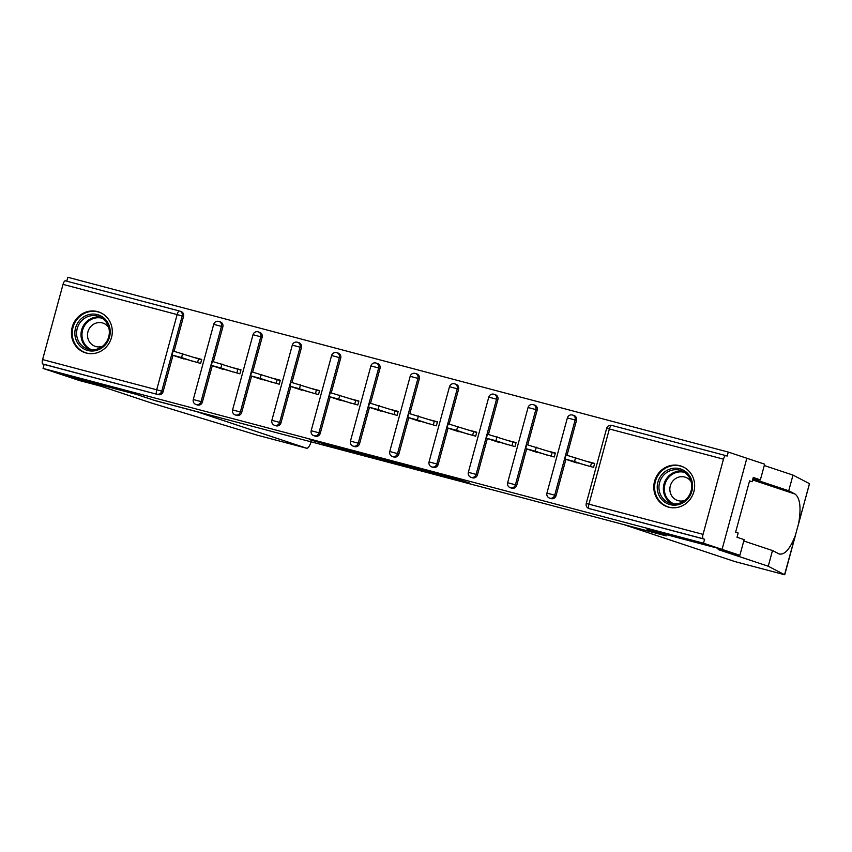 <?xml version="1.0" encoding="UTF-8"?>
<svg xmlns="http://www.w3.org/2000/svg" width="852" height="852" viewBox="0 0 852 852"><rect width="100%" height="100%" fill="white"/><g stroke="black" fill="none" stroke-linecap="round" stroke-linejoin="round"><path stroke-width="1.28" d="M439.515 475.118L469.867 483.148L451.453 477.173L423.934 469.921L449.302 477.482L439.515 475.118M86.222 353.037A21.481 20.32 -71.6 0 0 111.335 338.127A21.481 20.32 -71.6 0 0 98.64 311.928A21.481 20.32 -71.6 0 0 97.49 311.587A21.481 20.32 -71.6 0 0 72.388 326.508A21.481 20.32 -71.6 0 0 85.072 352.696A21.481 20.32 -71.6 0 0 86.222 353.037M668.586 507.164A21.481 20.32 -71.6 0 0 693.698 492.243A21.481 20.32 -71.6 0 0 681.004 466.055A21.481 20.32 -71.6 0 0 679.853 465.714A21.481 20.32 -71.6 0 0 654.751 480.624A21.481 20.32 -71.6 0 0 667.436 506.812A21.481 20.32 -71.6 0 0 668.586 507.164M321.673 443.562L358.49 453.669L340.065 447.705L309.255 439.6L352.696 451.997L321.673 443.562M743.775 540.999L772.498 550.552L768.238 566.229L718.215 549.583L739.877 555.323L744.137 539.635L737.023 537.271L738.173 533.022L735.627 532.17L749.568 480.89L752.103 481.731L753.264 477.482L760.378 479.857L764.638 464.18L746.842 458.248L722.081 549.391L647.019 529.529L664.816 535.45L154.489 400.397L136.693 394.476L61.632 374.603L43.058 368.426L703.507 543.214L704.593 539.231L703.241 538.773L589.137 508.58L704.593 539.231M723.476 459.164L609.372 428.971L588.945 504.171L703.049 534.364L723.476 459.164A4.132 1.342 104.8 0 1 725.808 455.596L611.704 425.404A4.132 1.342 104.8 0 1 611.725 425.404L725.787 455.596A4.132 1.342 104.8 0 1 725.829 455.607L727.193 456.054L728.279 452.071L746.842 458.248L722.081 549.391L703.507 543.214M401.122 464.936L435.383 474.021L416.958 468.046L386.009 459.899L401.122 464.936L401.398 463.935M395.158 463.413L362.675 454.766L347.563 449.728L381.568 458.727L395.2 463.264M197.536 362.601L198.548 358.873L201.626 359.693M236.835 372.995L237.846 369.278L240.924 370.087M276.133 383.4L277.145 379.672L280.223 380.493M315.421 393.794L316.433 390.078L319.511 390.887M354.72 404.199L355.731 400.472L358.809 401.292M394.007 414.594L395.019 410.877L398.108 411.686M433.306 424.988L434.318 421.271L437.395 422.091M472.604 435.393L473.616 431.666L476.694 432.486M511.892 445.788L512.904 442.071L515.982 442.88M551.191 456.193L552.202 452.465L555.28 453.285M703.049 534.364A4.132 1.342 104.8 0 0 703.241 538.773M590.489 466.587L591.49 462.87L594.579 463.68M43.058 368.426L44.144 364.443L42.792 363.985A4.132 1.342 -75.2 0 1 42.6 359.576L63.027 284.387A4.132 1.342 -75.2 0 1 65.359 280.809A4.132 1.342 -75.2 0 1 65.38 280.819L179.442 311.001M66.765 281.181L67.83 277.283L728.279 452.071M587.337 461.486L594.643 463.424L593.567 467.407L569.754 460.612M180.848 311.47A4.132 3.909 108.4 0 1 183.542 316.454L174.096 351.226M172.977 355.348L163.115 391.654A4.132 3.909 108.4 0 1 158.248 394.636L42.792 363.985M44.144 364.443L158.248 394.636M212.265 365.742L202.403 402.048A4.132 3.909 108.4 0 1 197.11 404.892M220.146 321.864A4.132 3.909 108.4 0 1 222.841 326.848L213.383 361.631M251.564 376.147L241.702 412.453A4.132 3.909 108.4 0 1 236.398 415.286M259.434 332.269A4.132 3.909 108.4 0 1 262.128 337.254L252.682 372.026M290.862 386.542L280.99 422.848A4.132 3.909 108.4 0 1 275.697 425.691M298.732 342.664A4.132 3.909 108.4 0 1 301.427 347.648L291.98 382.431M330.15 396.947L320.288 433.253A4.132 3.909 108.4 0 1 314.984 436.086M338.02 353.069A4.132 3.909 108.4 0 1 340.715 358.053L331.268 392.825M369.448 407.341L359.587 443.647A4.132 3.909 108.4 0 1 354.283 446.491M377.319 363.463A4.132 3.909 108.4 0 1 380.013 368.447L370.567 403.23M408.747 417.736L398.874 454.052A4.132 3.909 108.4 0 1 393.581 456.885M416.617 373.868A4.132 3.909 108.4 0 1 419.312 378.852L409.865 413.625M448.035 428.141L438.173 464.447A4.132 3.909 108.4 0 1 432.869 467.29M455.905 384.263A4.132 3.909 108.4 0 1 458.6 389.247L449.153 424.03M487.333 438.535L477.471 474.852A4.132 3.909 108.4 0 1 472.168 477.684M495.204 394.657A4.132 3.909 108.4 0 1 497.898 399.652L488.452 434.424M526.621 448.94L516.759 485.246A4.132 3.909 108.4 0 1 511.466 488.089M534.502 405.062A4.132 3.909 108.4 0 1 537.197 410.046L527.739 444.819M565.92 459.334L556.058 495.64A4.132 3.909 108.4 0 1 550.754 498.484M573.79 415.457A4.132 3.909 108.4 0 1 576.484 420.451L567.038 455.224M530.466 450.218L554.269 457.002L555.355 453.019L548.049 451.091M491.167 439.813L514.97 446.608L516.056 442.625L508.75 440.686M451.88 429.419L475.682 436.203L476.758 432.22L469.463 430.292M412.581 419.014L436.384 425.808L437.47 421.825L430.164 419.887M373.282 408.619L397.096 415.403L398.172 411.42L390.866 409.493M333.995 398.225L357.797 405.009L358.884 401.026L351.578 399.087M294.696 387.82L318.499 394.614L319.585 390.621L312.279 388.693M255.398 377.425L279.211 384.209L280.287 380.226L272.981 378.288M216.11 367.02L239.913 373.815L240.999 369.821L233.693 367.894M176.811 356.626L200.614 363.41L201.7 359.427L194.394 357.489M429.717 472.487L406.138 465.384L429.717 472.487M377.511 458.514L391.1 462.157L377.511 458.514M575.601 457.577L574.514 461.56L564.94 458.994L566.026 455.011L591.49 462.87M564.94 458.994L576.942 463.009M574.514 461.56L586.261 465.469M536.302 447.183L535.226 451.166L525.641 448.599L526.728 444.606L552.202 452.465M525.641 448.599L537.644 452.604M535.226 451.166L546.963 455.075M497.014 436.778L495.928 440.761L486.354 438.194L487.44 434.211L512.904 442.071M486.354 438.194L498.345 442.209M495.928 440.761L507.675 444.669M457.716 426.383L456.629 430.367L447.055 427.8L448.141 423.806L473.616 431.666M447.055 427.8L459.058 431.804M456.629 430.367L468.376 434.275M418.417 415.978L417.342 419.961L407.767 417.395L408.843 413.412L434.318 421.271M407.767 417.395L419.759 421.41M417.342 419.961L429.078 423.87M379.129 405.584L378.043 409.567L368.469 407L369.555 403.017L395.019 410.877M368.469 407L380.471 411.005M378.043 409.567L389.79 413.476M679.182 504.448A18.595 17.583 108.4 0 1 657.744 491.732A18.595 17.583 108.4 0 1 670.62 468.877A18.595 17.583 108.4 0 1 692.058 481.593A18.595 17.583 108.4 0 1 679.182 504.448M671.365 470.336A17.21 16.284 -71.6 0 0 658.969 486.567A17.21 16.284 -71.6 0 0 669.885 503.138A17.21 16.284 -71.6 0 0 679.289 503.266A17.21 16.284 -71.6 0 0 691.686 487.035A17.21 16.284 -71.6 0 0 680.759 470.474A17.21 16.284 -71.6 0 0 671.365 470.336M691.068 481.55A12.258 11.587 -71.6 0 0 685.381 477.237A12.258 11.587 -71.6 0 0 678.693 477.141A12.258 11.587 -71.6 0 0 669.864 488.697A12.258 11.587 -71.6 0 0 677.638 500.486A12.258 11.587 -71.6 0 0 684.337 500.582A12.258 11.587 -71.6 0 0 684.784 500.443M684.71 467.737A21.343 20.192 -71.6 0 0 681.643 466.406A21.343 20.192 -71.6 0 0 669.981 466.246A21.343 20.192 -71.6 0 0 654.613 486.375A21.343 20.192 -71.6 0 0 668.16 506.908A21.343 20.192 -71.6 0 0 671.419 507.685M96.819 350.321A18.595 17.583 108.4 0 1 75.37 337.616A18.595 17.583 108.4 0 1 88.257 314.761A18.595 17.583 108.4 0 1 109.695 327.466A18.595 17.583 108.4 0 1 96.819 350.321M88.991 316.22A17.21 16.284 -71.6 0 0 76.605 332.45A17.21 16.284 -71.6 0 0 87.522 349.011A17.21 16.284 -71.6 0 0 96.926 349.15A17.21 16.284 -71.6 0 0 109.322 332.908A17.21 16.284 -71.6 0 0 98.395 316.348A17.21 16.284 -71.6 0 0 88.991 316.22M108.705 327.424A12.258 11.587 -71.6 0 0 103.017 323.11A12.258 11.587 -71.6 0 0 96.329 323.014A12.258 11.587 -71.6 0 0 87.5 334.57A12.258 11.587 -71.6 0 0 95.275 346.37A12.258 11.587 -71.6 0 0 101.974 346.466A12.258 11.587 -71.6 0 0 102.421 346.327M102.346 313.621A21.343 20.192 -71.6 0 0 99.279 312.29A21.343 20.192 -71.6 0 0 87.618 312.12A21.343 20.192 -71.6 0 0 72.25 332.248A21.343 20.192 -71.6 0 0 85.796 352.792A21.343 20.192 -71.6 0 0 89.055 353.569M734.925 561.574A8.264 2.673 -75.2 0 1 734.871 561.564A8.264 2.673 -75.2 0 1 734.818 561.553L784.543 574.706L784.884 574.131M734.871 561.564L784.554 574.717L798.654 523.437C801.285 507.781 800.092 497.983 795.076 494.064L788.739 490.773L752.891 478.835M772.498 550.552L779.452 554.109M778.824 553.853C784.468 555.461 790.038 549.189 795.512 535.013M784.543 574.706L768.238 566.229M739.877 555.323L722.081 549.391L647.264 529.593L666.168 535.887L624.857 524.949L734.818 561.553M753.136 477.94L760.378 479.857M809.272 484.362L809.304 483.563L792.999 475.096L788.739 490.773M792.999 475.096L764.276 465.533M749.515 481.05L752.103 481.731M306.603 448.227L256.889 435.063L151.113 402.911L101.09 386.265L79.428 380.535L61.632 374.603L136.437 394.401L155.341 400.696L196.652 411.633L306.603 448.227A8.264 2.673 104.8 0 0 306.656 448.237A8.264 2.673 104.8 0 0 311.097 441.847M339.831 395.179L338.755 399.173L329.17 396.595L330.257 392.612L355.731 400.472M329.17 396.595L341.173 400.61M338.755 399.173L350.492 403.081M300.543 384.784L299.457 388.768L289.882 386.201L290.958 382.218L316.433 390.078M289.882 386.201L301.874 390.205M299.457 388.768L311.193 392.676M261.245 374.379L260.158 378.373L250.584 375.796L251.67 371.813L277.145 379.672M250.584 375.796L262.586 379.811M260.158 378.373L271.905 382.282M221.946 363.985L220.87 367.968L211.296 365.401L212.372 361.418L237.846 369.278M211.296 365.401L223.288 369.417M220.87 367.968L232.607 371.877M182.658 353.591L181.572 357.574L171.998 355.007L173.084 351.013L198.548 358.873M171.998 355.007L183.989 359.012M181.572 357.574L193.319 361.482M606.656 428.311A4.132 4.132 0 0 1 611.704 425.404A4.132 1.342 104.8 0 0 609.372 428.971L606.656 428.311L586.229 503.511A4.132 4.132 0 0 0 588.913 508.516A4.132 3.909 108.4 0 0 589.137 508.58A4.132 1.342 104.8 0 1 588.945 504.171L586.229 503.511M42.6 359.576L156.704 389.779L177.131 314.58L63.027 284.387M183.542 316.454L177.131 314.58A4.132 1.342 -75.2 0 1 179.463 311.012A4.132 1.342 -75.2 0 1 179.495 311.012A4.132 3.909 108.4 0 1 182.19 316.007L161.752 391.196L163.115 391.654M156.896 394.188A4.132 1.342 -75.2 0 1 156.704 389.779L161.752 391.196A4.132 3.909 -71.6 0 1 156.896 394.188M576.484 420.451L575.132 419.993L554.695 495.193L556.058 495.64M549.838 498.175A4.132 3.909 -71.6 0 0 554.695 495.193L546.931 493.106A4.132 4.132 0 0 0 549.615 498.111A4.132 3.909 108.4 0 0 549.838 498.175M567.368 417.917L575.132 419.993A4.132 3.909 108.4 0 0 572.661 415.073A4.132 4.132 0 0 0 567.368 417.917L546.931 493.106M572.438 415.009A4.132 3.909 108.4 0 1 572.661 415.073L574.014 415.531M537.197 410.046L535.833 409.599L515.407 484.799L516.759 485.246M497.898 399.652L496.546 399.194L476.108 474.394L477.471 474.852M458.6 389.247L457.247 388.8L436.82 463.999L438.173 464.447M419.312 378.852L417.949 378.394L397.522 453.594L398.874 454.052M380.013 368.447L378.661 368L358.223 443.2L359.587 443.647M340.715 358.053L339.362 357.595L318.936 432.795L320.288 433.253M301.427 347.648L300.074 347.201L279.637 422.4L280.99 422.848M262.128 337.254L260.776 336.806L240.349 411.995L241.702 412.453M222.841 326.848L221.477 326.401L201.051 401.601L202.403 402.048M510.54 487.781A4.132 3.909 -71.6 0 0 515.407 484.799L507.643 482.711A4.132 4.132 0 0 0 510.327 487.717A4.132 3.909 108.4 0 0 510.54 487.781M533.118 404.604A4.132 4.132 0 0 0 528.07 407.512L535.833 409.599A4.132 3.909 108.4 0 0 533.363 404.679A4.132 4.132 0 0 0 533.118 404.604A4.132 3.909 108.4 0 1 533.363 404.679L534.715 405.126M471.252 477.376A4.132 3.909 -71.6 0 0 476.108 474.394L468.344 472.317A4.132 4.132 0 0 0 471.028 477.312A4.132 3.909 108.4 0 0 471.252 477.376M493.819 394.199A4.132 4.132 0 0 0 488.782 397.117L496.546 399.194A4.132 3.909 108.4 0 0 494.064 394.274A4.132 4.132 0 0 0 493.819 394.199A4.132 3.909 108.4 0 1 494.064 394.274L495.427 394.732M431.953 466.981A4.132 3.909 -71.6 0 0 436.82 463.999L429.057 461.912A4.132 4.132 0 0 0 431.73 466.917A4.132 3.909 108.4 0 0 431.953 466.981M454.521 383.805A4.132 4.132 0 0 0 449.483 386.712L457.247 388.8A4.132 3.909 108.4 0 0 454.776 383.879A4.132 4.132 0 0 0 454.521 383.805A4.132 3.909 108.4 0 1 454.776 383.879L456.129 384.327M392.665 456.587A4.132 3.909 -71.6 0 0 397.522 453.594L389.758 451.517A4.132 4.132 0 0 0 392.442 456.512A4.132 3.909 108.4 0 0 392.665 456.587M415.233 373.4A4.132 4.132 0 0 0 410.185 376.318L417.949 378.394A4.132 3.909 108.4 0 0 415.478 373.474A4.132 4.132 0 0 0 415.233 373.4A4.132 3.909 108.4 0 1 415.478 373.474L416.83 373.932M353.367 446.182A4.132 3.909 -71.6 0 0 358.223 443.2L350.46 441.112A4.132 4.132 0 0 0 353.143 446.118A4.132 3.909 108.4 0 0 353.367 446.182M375.934 363.005A4.132 4.132 0 0 0 370.897 365.913L378.661 368A4.132 3.909 108.4 0 0 376.179 363.08A4.132 4.132 0 0 0 375.934 363.005A4.132 3.909 108.4 0 1 376.179 363.08L377.542 363.527M314.068 435.787A4.132 3.909 -71.6 0 0 318.936 432.795L311.172 430.718A4.132 4.132 0 0 0 313.845 435.713A4.132 3.909 108.4 0 0 314.068 435.787M336.647 352.611A4.132 4.132 0 0 0 331.598 355.518L339.362 357.595A4.132 3.909 108.4 0 0 336.891 352.685A4.132 4.132 0 0 0 336.647 352.611A4.132 3.909 108.4 0 1 336.891 352.685L338.244 353.133M274.781 425.382A4.132 3.909 -71.6 0 0 279.637 422.4L271.873 420.313A4.132 4.132 0 0 0 274.557 425.318A4.132 3.909 108.4 0 0 274.781 425.382M292.3 345.113L300.074 347.201A4.132 3.909 108.4 0 0 297.593 342.28A4.132 4.132 0 0 0 292.3 345.113L271.873 420.313M297.369 342.216A4.132 3.909 108.4 0 1 297.593 342.28L298.956 342.728M235.482 414.988A4.132 3.909 -71.6 0 0 240.349 411.995L232.575 409.918A4.132 4.132 0 0 0 235.258 414.924A4.132 3.909 108.4 0 0 235.482 414.988M253.012 334.719L260.776 336.806A4.132 3.909 108.4 0 0 258.305 331.886A4.132 4.132 0 0 0 253.012 334.719L232.575 409.918M258.081 331.811A4.132 3.909 108.4 0 1 258.305 331.886L259.658 332.333M196.184 404.583A4.132 3.909 -71.6 0 0 201.051 401.601L193.287 399.513A4.132 4.132 0 0 0 195.971 404.519A4.132 3.909 108.4 0 0 196.184 404.583M213.714 324.314L221.477 326.401A4.132 3.909 108.4 0 0 219.007 321.481A4.132 4.132 0 0 0 213.714 324.314L193.287 399.513M218.783 321.417A4.132 3.909 108.4 0 1 219.007 321.481L220.359 321.939M449.526 476.673L449.302 477.482M448.258 476.332L448.056 477.067M404.711 464.809L404.423 465.874M366.232 454.755L365.977 455.692M362.952 453.765L362.675 454.766M672.153 503.702A17.21 16.284 108.4 0 1 663.484 486.812A17.21 16.284 108.4 0 1 675.774 471.806A17.21 16.284 108.4 0 1 682.91 471.369M684.582 472.37A16.646 15.751 -71.6 0 0 676.328 472.487A16.646 15.751 -71.6 0 0 664.368 487.727A16.646 15.751 -71.6 0 0 674.081 503.905M89.79 349.576A17.21 16.284 108.4 0 1 81.11 332.695A17.21 16.284 108.4 0 1 93.411 317.69A17.21 16.284 108.4 0 1 100.547 317.253M102.219 318.243A16.646 15.751 -71.6 0 0 93.965 318.36A16.646 15.751 -71.6 0 0 82.005 333.611A16.646 15.751 -71.6 0 0 91.718 349.789M798.654 523.437L809.4 483.883M752.604 479.921L795.076 494.064M181.071 311.534L179.708 311.087A4.132 4.132 0 0 0 179.463 311.012L65.359 280.809M590.266 508.963L588.913 508.516M550.978 498.569L549.615 498.111M528.07 407.512L507.643 482.711M511.679 488.164L510.327 487.717M488.782 397.117L468.344 472.317M472.381 477.77L471.028 477.312M449.483 386.712L429.057 461.912M433.093 467.365L431.73 466.917M410.185 376.318L389.758 451.517M393.794 456.97L392.442 456.512M370.897 365.913L350.46 441.112M354.496 446.565L353.143 446.118M331.598 355.518L311.172 430.718M315.208 436.171L313.845 435.713M275.91 425.766L274.557 425.318M236.622 415.371L235.258 414.924M197.323 404.966L195.971 404.519M449.984 476.79L449.739 477.663M681.643 466.406L683.144 466.907M668.16 506.908L669.661 507.409M99.279 312.29L100.781 312.79M85.796 352.792L87.298 353.292M809.379 484.106L798.473 524.214M795.736 534.289L784.841 574.386M256.974 435.095L306.656 448.237"/></g></svg>
